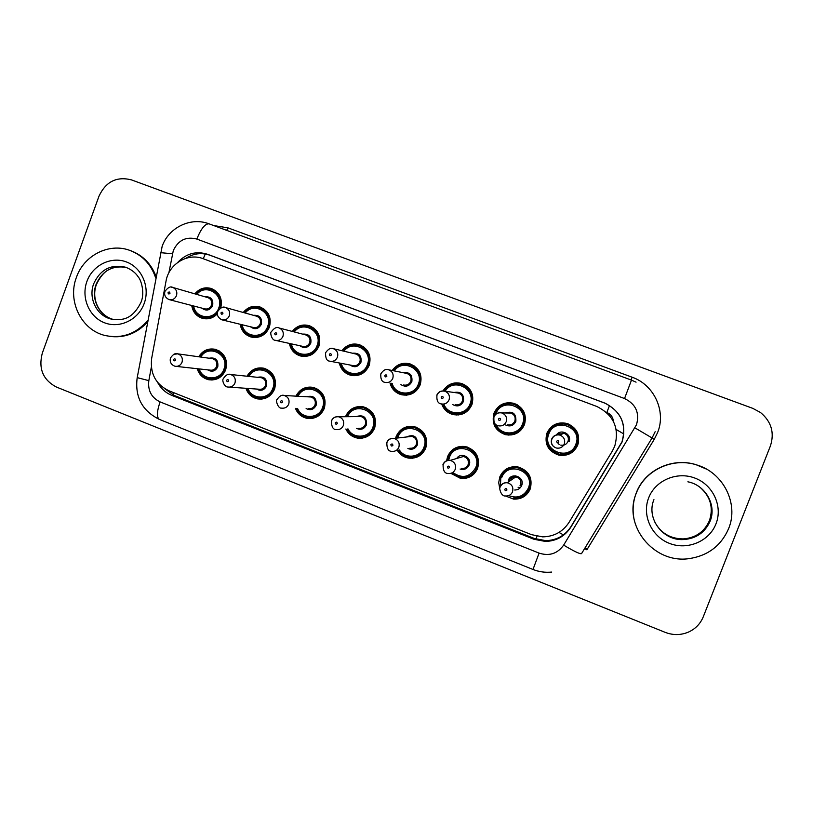 <?xml version="1.0" encoding="UTF-8"?>
<svg xmlns="http://www.w3.org/2000/svg" width="813" height="813" viewBox="0 0 813 813"><rect width="100%" height="100%" fill="white"/><g stroke="black" fill="none" stroke-linecap="round" stroke-linejoin="round"><path stroke-width="1.22" d="M446.601 460.778L447.587 456.571C451.164 448.888 457.17 445.554 465.605 446.581C476.225 450.148 480.239 457.394 477.638 468.308C474.304 475.595 468.644 478.979 460.666 478.461L450.819 473.329M395.606 438.237L396.155 436.49C399.762 428.736 405.778 425.433 414.203 426.581C424.488 430.209 428.339 437.364 425.768 448.054C422.374 455.453 416.652 458.806 408.624 458.115C403.715 457.241 399.945 454.66 397.323 450.372M345.454 416.713L345.464 416.693C349.082 408.898 355.098 405.616 363.502 406.866C373.472 410.524 377.191 417.597 374.651 428.095C371.216 435.575 365.474 438.898 357.415 438.075C352.1 436.977 348.249 433.959 345.85 429M295.932 396.144C299.784 389.01 305.627 386.104 313.472 387.425C323.178 391.104 326.775 398.106 324.275 408.421C320.81 415.961 315.058 419.264 307.009 418.329C301.471 417.059 297.619 413.746 295.465 408.37M247.02 376.216C250.983 369.549 256.684 366.897 264.134 368.259C273.595 371.937 277.091 378.868 274.611 389.031C271.146 396.612 265.394 399.894 257.375 398.868C251.715 397.476 247.904 393.949 245.953 388.299M198.718 356.775C202.742 350.433 208.321 347.964 215.475 349.356C224.713 353.035 228.107 359.885 225.658 369.915C222.183 377.527 216.461 380.789 208.474 379.691C202.762 378.197 199.022 374.529 197.244 368.706M499.69 488.288L498.715 482.607L499.782 476.957C503.308 469.365 509.273 466.001 517.668 466.855C528.704 470.331 532.911 477.668 530.279 488.867C527.027 495.991 521.468 499.406 513.603 499.111L505.412 495.95M524.446 424.701C520.594 432.75 514.253 436.073 505.432 434.67C495.198 430.839 491.387 423.644 494.019 413.075C498.166 404.579 504.883 401.348 514.162 403.4C523.633 407.598 527.068 414.691 524.446 424.701M443.014 390.911C447.587 384.021 453.888 381.571 461.896 383.563C471.164 387.73 474.507 394.762 471.926 404.64C468.054 412.74 461.733 416.043 452.943 414.539C447.424 412.933 443.685 409.427 441.713 404.01M392.191 370.484C396.825 364.224 402.892 362.059 410.372 364.021C419.457 368.147 422.719 375.108 420.169 384.884C416.307 393.004 410.006 396.277 401.276 394.701C395.423 392.892 391.683 389.01 390.027 383.065M341.917 350.718C346.541 344.814 352.436 342.822 359.58 344.742C368.482 348.838 371.683 355.728 369.163 365.413C365.311 373.543 359.051 376.795 350.383 375.169C344.427 373.238 340.738 369.173 339.306 362.984M292.243 331.409C296.847 325.739 302.599 323.859 309.499 325.749C318.249 329.804 321.379 336.623 318.899 346.216C315.058 354.346 308.838 357.578 300.261 355.921C294.276 353.919 290.648 349.753 289.377 343.421M243.229 312.477C247.792 306.968 253.422 305.149 260.14 307.019C268.737 311.033 271.806 317.792 269.347 327.304C265.526 335.423 259.367 338.635 250.871 336.948C244.896 334.895 241.339 330.678 240.191 324.275M217.295 313.94C212.976 318.29 207.945 319.733 202.193 318.259C196.258 316.176 192.772 311.918 191.726 305.485M577.758 445.046C573.937 453.034 567.606 456.388 558.775 455.117C548.175 451.347 544.212 444.05 546.864 433.258C551.041 424.752 557.809 421.51 567.179 423.522C576.884 427.729 580.411 434.914 577.758 445.046M361.988 438.187L361.246 437.709M412.354 458.247L411.053 457.577M464.071 478.542L462.119 477.82M515.615 476.885L515.747 475.818M513.765 476.936L513.572 478.41M559.283 434.935L559.964 433.42M612.331 451.093L614.709 446.256C619.658 428.207 613.683 414.935 596.772 406.459L203.341 258.758C187.833 252.447 168.758 263.971 166.025 281.146L151.675 358.299C149.927 373.482 155.669 384.305 168.901 390.768L531.519 534.659L542.637 536.865C554.039 536.641 562.84 531.804 569.049 522.342L612.331 451.093M606.945 412.831L609.181 415.158M194.866 293.849C199.378 288.473 204.917 286.704 211.461 288.554C219.642 292.324 222.732 298.798 220.74 307.964M558.805 434L558.399 434.833M157.62 382.405C160.862 388.482 165.578 392.801 171.787 395.362L533.989 539.283L545.462 541.448C556.417 541.062 564.872 536.306 570.828 527.2L622.077 442.008C626.925 424.528 621.213 411.571 604.943 403.126L207.742 254.347C196.279 250.719 186.289 253.402 177.762 262.386M185.831 258.31C193.524 253.371 201.604 252.365 210.079 255.282L604.963 403.187C621.132 411.581 626.813 424.457 621.986 441.825L571.061 526.499C565.147 535.554 556.732 540.279 545.848 540.665L534.446 538.511L174.328 395.474L164.185 388.329M703.296 616.742C700.379 623.835 695.369 628.988 688.276 632.168C680.674 635.288 672.971 635.349 665.156 632.341L56.443 387.059C42.998 379.935 38.282 368.645 42.296 353.177L98.973 196.218C105.822 181.614 116.666 176.167 131.482 179.886L752.858 408.39L760.501 412.506C771.374 421.591 774.677 432.74 770.399 445.961L703.296 616.742M636.325 493.115C644.648 470.402 672.188 457.201 696.162 464.772C723.042 472.058 739.169 503.593 728.6 528.674C721.08 545.797 707.889 555.787 689.038 558.633C653.469 563.968 622.473 525.015 636.325 493.115M634.506 521.204C632.189 511.56 632.778 502.139 636.264 492.942C644.567 470.27 672.046 457.099 695.969 464.66L706.446 469.101M147.885 320.241C136.34 333.757 122.235 338.879 105.568 335.606C81.656 330.495 67.133 301.257 76.422 277.355C83.881 255.363 109.033 242.528 129.826 250.394C142.57 255.292 151.208 264.499 155.72 278.026M129.907 250.424L130.812 250.729C142.844 255.302 151.248 263.869 156.025 276.41M147.56 321.978C136.94 333.574 124.176 338.35 109.257 336.318M613.409 421.419C613.012 417.15 610.817 414.173 606.833 412.465L609.526 405.494M535.93 539.06L536.986 536.275M558.968 532.424L563.399 534.873M173.342 395.057L173.982 392.781M616.193 429.488L623.845 433.99M203.25 258.727L205.283 253.991M653.987 439.193L652.026 438.044L654.252 439.345L586.864 549.812L584.638 548.541M151.34 367.12L148.83 380.636C147.692 390.565 151.442 397.659 160.08 401.896L539.09 553.114C549.303 556.356 557.494 553.694 563.653 545.116L636.518 424.701C639.78 412.77 635.786 404.051 624.536 398.543L196.827 239.052C186.106 236.298 178.26 240.14 173.301 250.577L168.891 272.772M636.061 382.161L631.488 380.128L624.536 398.543M160.435 252.65L172.427 253.778M213.738 225.567L227.925 227.843L632.138 377.222L631.081 379.986M632.138 377.222C654.14 384.813 666.386 411.307 657.585 432.607L654.252 439.345M655.156 431.703L652.067 437.973L581.539 553.623C580.248 554.293 574.283 551.458 563.653 545.116M227.925 227.843L226.664 230.353M137.214 377.639L148.83 380.636M160.08 401.896C156.838 411.541 156.574 417.374 159.297 419.376L532.993 569.466C539.019 571.854 545.259 572.728 551.692 572.067M539.09 553.114L532.993 569.466M209.246 223.91L209.063 223.839C205.14 223.524 201.065 228.595 196.827 239.052M634.953 427.872L652.067 437.973M585.045 547.86L586.986 549.019M571.061 526.499L570.828 527.2M534.446 538.511L533.989 539.283M174.328 395.474L171.787 395.362M210.079 255.282L207.742 254.347M576.813 444.66C573.226 452.15 567.281 455.29 558.988 454.081C549.09 450.524 545.391 443.705 547.881 433.614C551.773 425.656 558.104 422.618 566.864 424.477C575.98 428.41 579.293 435.138 576.813 444.66M548.795 433.99C541.549 450.859 569.822 461.743 575.817 444.315C583.073 427.333 554.679 416.591 548.795 433.99M556.387 434.975C560.787 428.166 572.301 434.284 569.039 441.723M560.767 445.118C564.141 445.687 566.57 444.437 568.043 441.378C569.039 437.496 567.667 434.782 563.917 433.258L557.83 434.833M551.641 439.091C553.307 435.666 556.031 434.325 559.801 435.057C563.897 436.733 565.401 439.691 564.303 443.939C562.698 447.282 560.045 448.644 556.356 448.024C552.129 446.418 550.553 443.441 551.641 439.101M556.692 441.225C556.885 442.841 557.586 443.115 558.816 442.038C558.622 440.422 557.921 440.148 556.692 441.225M558.46 434.833L558.897 433.949M568.815 451.967C573.317 450.493 576.458 447.587 578.256 443.248L578.49 442.577M562.921 433.055L562.677 433.796M570.401 453.461L560.218 453.918M557.586 442.739L559.141 444.467M500.269 486.387L500.808 477.282C504.111 470.178 509.69 467.028 517.535 467.81C527.901 471.052 531.844 477.932 529.385 488.43C526.326 495.127 521.113 498.318 513.725 498.023M508.694 495.605C517.485 498.847 524.05 496.357 528.369 488.115C535.533 471.276 507.505 460.432 501.682 477.698M508.328 480.29C511.255 471.652 525.259 477.099 521.672 485.503C520.34 488.491 518.023 489.995 514.731 490.015M509.202 480.717L508.948 481.56M500.056 486.896C501.469 483.847 503.857 482.455 507.231 482.739C511.855 484.101 513.623 487.119 512.546 491.784C511.184 494.771 508.857 496.164 505.564 495.971C500.473 496.723 498.806 486.265 500.208 487.119C501.53 484.03 503.877 482.566 507.231 482.739L515.777 476.906C512.759 476.591 510.564 477.851 509.182 480.686M506.906 490.076C506.723 488.461 506.021 488.186 504.812 489.253C505.005 490.859 505.696 491.133 506.906 490.076M511.702 477.729L511.733 479.67M518.084 487.282L520.33 487.698M526.529 494.578L520.666 496.052M525.035 493.166L529.822 489.954M519.985 485.747L520.676 485.188C521.631 480.92 520.015 478.156 515.777 476.906M512.464 466.794L509.985 468.43M700.45 487.678C710.603 496.906 713.59 507.881 709.424 520.625C704.404 531.844 695.643 537.942 683.113 538.917L683.509 539.568C696.101 538.653 704.962 532.556 710.074 521.275C716.944 505.168 705.389 485.046 687.889 481.814C705.42 485.066 716.731 505.168 709.952 521.184C704.901 532.454 696.091 538.582 683.509 539.568C662.758 540.97 645.969 518.155 653.937 499.639M648.662 497.871C655.278 480.432 676.904 471.103 694.932 478.095C713.052 484.812 723.001 506.316 715.989 523.816C709.241 541.417 687.341 550.533 669.445 543.379C651.447 536.489 641.782 515.198 648.662 497.871M665.369 533.989C670.786 537.423 676.711 539.06 683.113 538.917C669.8 538.704 660.186 532.739 654.272 521.042M494.385 415.707L495.046 413.441C498.928 405.494 505.208 402.465 513.887 404.366C522.789 408.278 526.011 414.935 523.562 424.325C519.944 431.886 513.989 434.996 505.706 433.654C500.31 432.15 496.672 428.766 494.792 423.512C497.393 429.488 501.032 432.862 505.706 433.654M496.337 424.914C500.96 436.022 518.735 435.422 522.535 423.969C529.69 407.1 501.723 396.52 495.91 413.807L495.778 414.152M505.219 412.984C512.779 410.738 516.326 413.553 515.859 421.419C513.531 425.748 510.107 426.937 505.584 424.986M507.566 424.772C510.93 425.372 513.359 424.142 514.842 421.063C515.818 417.242 514.487 414.569 510.849 413.034L507.495 413.004M506.214 421.723C504.599 425.077 501.946 426.429 498.278 425.778C494.904 425.229 493.45 422.333 493.928 417.099C495.442 413.695 498.084 412.313 501.855 412.953C505.828 414.62 507.282 417.547 506.214 421.723M498.471 418.959C498.654 420.565 499.345 420.829 500.554 419.762C500.371 418.156 499.67 417.892 498.471 418.959M506.631 434.427L508.298 435.097M516.58 404.396L513.094 404.132M514.609 433.156L518.054 432.557M511.773 434.935L508.328 434.081M493.745 416.957C495.412 413.532 498.115 412.191 501.855 412.953L507.444 413.004M465.605 385.332L461.662 384.539C454.528 382.669 448.725 384.834 444.264 391.053C448.563 384.874 454.376 382.71 461.662 384.539C470.371 388.431 473.512 395.016 471.093 404.295C467.465 411.886 461.52 414.976 453.278 413.553C448.298 412.11 444.843 408.959 442.933 404.122C443.298 405.423 445.321 410.839 453.278 413.553M443.847 404.061C447.77 415.778 466.164 415.738 470.046 403.929C476.509 388.909 453.329 377.171 445.148 391.236M454.03 392.476C461.052 391.317 464.203 394.295 463.471 401.419C460.91 405.992 457.333 407.049 452.729 404.579M455.178 404.732C458.522 405.362 460.93 404.132 462.414 401.043C463.39 397.283 462.089 394.63 458.532 393.106L456.682 392.842M449.05 399.864C447.435 403.228 444.802 404.569 441.154 403.888C437.933 403.421 436.53 400.565 436.927 395.311C438.42 391.917 441.053 390.555 444.823 391.195C448.695 392.862 450.107 395.748 449.05 399.864M441.185 397.059C441.368 398.644 442.048 398.909 443.237 397.842C443.055 396.246 442.363 395.992 441.185 397.059M455.371 414.528L456.276 415.026M460.493 413.624L462.648 413.969M458.512 414.955L457.434 414.518M436.784 395.179C438.441 391.744 441.113 390.423 444.823 391.195L456.652 392.842M393.401 370.728C397.77 365.118 403.36 363.208 410.179 364.996C418.705 368.858 421.774 375.382 419.386 384.549C415.758 392.171 409.854 395.23 401.663 393.746C396.348 392.11 392.882 388.604 391.246 383.238C392.11 385.545 392.547 389.966 401.663 393.746M392.151 383.37C395.23 395.768 414.335 396.409 418.319 384.173C424.518 369.742 402.933 357.903 394.295 370.911M403.004 372.659C409.711 371.907 412.648 374.915 411.835 381.704C409.142 386.409 405.504 387.384 400.911 384.61M403.563 384.986C406.886 385.626 409.285 384.407 410.758 381.327C411.713 377.608 410.453 374.986 406.978 373.462L388.685 369.783C392.466 371.439 393.838 374.295 392.791 378.36C391.185 381.724 388.573 383.055 384.966 382.354C381.886 381.978 380.494 379.143 380.819 373.858C383.319 370.017 385.941 368.665 388.685 369.783M384.813 375.504C384.986 377.08 385.667 377.334 386.836 376.277C386.653 374.702 385.982 374.437 384.813 375.504M363.787 346.927L359.427 345.738C353.106 343.919 347.679 345.677 343.147 351.013C347.486 345.728 352.913 343.97 359.427 345.738C367.791 349.56 370.799 356.023 368.441 365.098C364.813 372.72 358.95 375.769 350.82 374.234C345.403 372.486 341.978 368.817 340.535 363.218L342.486 367.994C343.401 370.108 346.186 372.181 350.82 374.234M341.379 363.381C343.919 376.104 363.32 377.161 367.344 364.712C373.36 350.637 352.771 338.818 343.97 351.216M352.507 353.238C358.99 352.679 361.805 355.698 360.952 362.273C358.187 367.059 354.539 367.964 349.976 365.007M330.901 361.389L352.71 365.525C356.003 366.185 358.381 364.976 359.854 361.887C360.799 358.208 359.57 355.616 356.165 354.102L333.432 348.706C337.131 350.352 338.462 353.177 337.436 357.192C335.83 360.555 333.249 361.876 329.671 361.155C326.765 360.952 325.403 358.147 325.586 352.751C328.32 348.838 330.932 347.486 333.432 348.706M329.336 354.285C329.509 355.85 330.169 356.104 331.328 355.047C331.145 353.482 330.485 353.228 329.336 354.285M447.77 460.432L448.634 456.916C451.987 449.711 457.607 446.591 465.493 447.536C475.463 450.869 479.233 457.658 476.794 467.902C473.664 474.731 468.359 477.902 460.869 477.404L451.967 472.912L460.869 477.404M452.76 472.455C462.191 479.03 469.853 477.404 475.757 467.577C482.831 450.839 455.209 440.148 449.457 457.302L448.674 460.31M456.723 458.481C460.869 451.54 472.383 457.546 469.162 464.995C467.251 468.827 464.233 470.168 460.107 469.03M461.621 468.461C464.67 468.715 466.825 467.455 468.105 464.67C469.081 460.514 467.536 457.79 463.471 456.489L458.359 458.004M442.953 464.518C444.386 461.418 446.794 460.046 450.189 460.402C454.619 461.814 456.306 464.792 455.25 469.335C453.847 472.373 451.489 473.745 448.166 473.471C444.721 473.562 443.024 470.656 443.075 464.751C444.365 461.642 446.744 460.188 450.189 460.402L458.298 458.014M449.447 467.556C449.264 465.961 448.573 465.686 447.384 466.743C447.567 468.339 448.258 468.613 449.447 467.556M470.717 476.448L468.44 476.448M471.957 474.426L474.05 473.877M464.802 446.439L462.8 447.262M464.467 478.501L462.333 477.729L464.457 478.501M466.306 477.119L468.725 477.424M397.232 436.835C400.606 429.579 406.236 426.479 414.122 427.547C423.766 430.931 427.384 437.638 424.975 447.668C421.795 454.609 416.429 457.749 408.888 457.089C404.447 456.296 400.992 453.989 398.522 450.158C401.398 454.294 404.854 456.601 408.888 457.089M399.417 450.006C405.026 459.365 420.453 457.719 423.908 447.333C430.89 430.707 403.675 420.169 397.994 437.211L397.72 437.994M406.307 437.018C413.908 433.888 417.608 436.479 417.415 444.792C415.321 448.847 412.14 450.107 407.872 448.542M409.793 448.217C412.862 448.522 415.036 447.272 416.337 444.457C417.303 440.392 415.819 437.699 411.896 436.378L408.35 436.784M386.754 442.496C388.208 439.366 390.626 438.004 394.02 438.42C398.289 439.863 399.905 442.8 398.858 447.241C397.445 450.311 395.067 451.682 391.734 451.337C388.421 451.398 386.785 448.532 386.836 442.729C388.167 439.579 390.565 438.136 394.02 438.42L408.289 436.784M392.903 445.392C392.72 443.807 392.049 443.542 390.88 444.599C391.053 446.185 391.734 446.449 392.903 445.392M417.476 456.916L415.829 456.52M418.604 455.25L420.23 455.321M416.154 427.13L415.077 427.475M412.699 458.217L411.348 457.516L412.689 458.217M414.163 456.957L415.89 457.526M396.815 438.095L397.222 436.855M346.704 416.693C350.179 409.63 355.759 406.683 363.441 407.831C372.801 411.256 376.297 417.882 373.919 427.729C370.687 434.742 365.301 437.861 357.75 437.069C352.923 436.083 349.377 433.37 347.1 428.929C350.027 433.908 353.574 436.622 357.75 437.069M347.964 428.878C352.771 439.264 369.234 438.309 372.821 427.384C379.559 411.327 353.879 400.545 347.568 416.683M356.226 416.591C363.482 414.417 366.876 417.181 366.419 424.884C364.183 429.112 360.901 430.28 356.572 428.39M358.757 428.258C361.815 428.624 364 427.374 365.311 424.528C366.267 420.545 364.844 417.882 361.033 416.541L358.513 416.571M331.45 420.829C332.913 417.679 335.332 416.327 338.706 416.784C342.842 418.238 344.397 421.144 343.36 425.494C341.938 428.593 339.56 429.945 336.226 429.559C333.086 429.671 331.501 426.835 331.47 421.053C332.761 417.912 335.169 416.49 338.706 416.784L358.462 416.571M337.263 423.583C337.09 422.018 336.419 421.754 335.271 422.801C335.444 424.376 336.104 424.63 337.263 423.583M362.324 438.136L361.602 437.668L362.303 438.146M93.698 283.737C100.334 269.428 110.995 263.92 125.649 267.233C131.411 269.459 135.7 272.822 138.515 277.314C140.771 279.53 145.151 292.233 141.076 302.151C132.519 319.306 122.6 320.922 110.914 319.001C96.656 315.647 88.119 298.086 93.698 283.737M86.92 281.41C92.662 265.18 111.157 256.024 126.482 261.969C141.899 267.68 150.253 287.182 144.186 303.473C138.342 319.844 119.633 328.828 104.41 322.741C89.095 316.877 80.954 297.548 86.92 281.41M120.08 319.6L113.271 319.448C99.074 316.105 90.578 298.635 96.127 284.357C102.235 270.851 112.255 265.211 126.188 267.416C120.151 266.237 114.918 266.735 110.466 268.91C105.233 270.8 100.568 275.942 96.483 284.337M313.788 328.025L309.397 326.745C297.467 325.027 297.101 328.726 293.493 331.734C297.802 326.674 303.107 325.007 309.397 326.745C317.609 330.535 320.546 336.928 318.218 345.932C314.611 353.553 308.788 356.572 300.739 355.007C295.292 353.198 291.918 349.427 290.627 343.706C291.928 347.212 291.166 350.535 300.739 355.007M291.41 343.879C293.574 356.785 313.066 358.096 317.1 345.535C322.974 331.714 303.107 319.966 294.265 331.938M302.639 334.123C308.95 333.686 311.674 336.694 310.8 343.127C308.005 347.954 304.357 348.818 299.845 345.738M276.166 340.505L302.599 346.348C305.851 347.019 308.208 345.81 309.672 342.73C310.607 339.092 309.407 336.521 306.074 335.027L305.464 334.865M282.944 336.348C281.349 339.712 278.788 341.033 275.261 340.301C271.522 340.362 269.896 331.958 271.217 331.968C274.022 328.046 276.623 326.704 279.032 327.964C282.65 329.59 283.95 332.385 282.944 336.348M274.733 333.411C274.906 334.956 275.556 335.21 276.694 334.153C276.522 332.608 275.871 332.354 274.733 333.411M244.489 312.822C248.758 307.903 253.951 306.308 260.069 308.025C268.138 311.775 271.014 318.117 268.717 327.029C265.129 334.641 259.357 337.649 251.39 336.064C245.953 334.204 242.64 330.373 241.461 324.59C242.884 328.34 241.563 331.257 251.39 336.064M242.193 324.763C244.073 337.761 263.554 339.245 267.579 326.623C273.331 313.005 254.042 301.349 245.211 313.025M253.432 315.312C259.601 314.946 262.243 317.924 261.369 324.255C258.554 329.102 254.916 329.946 250.475 326.785M222.396 319.946L253.209 327.446C256.43 328.127 258.768 326.928 260.221 323.848C261.136 320.241 259.967 317.7 256.695 316.216L256.227 316.084M229.296 315.84C227.721 319.194 225.191 320.505 221.695 319.773C217.945 317.568 216.604 314.814 217.681 311.501C220.587 307.558 223.189 306.237 225.475 307.538C229.022 309.153 230.292 311.918 229.296 315.84M220.984 312.853C221.156 314.397 221.797 314.641 222.914 313.594C222.742 312.06 222.101 311.816 220.984 312.853M222.467 307.355L225.475 307.538L256.207 316.084M215.78 290.922L211.441 289.56C208.057 287.182 202.945 288.727 196.116 294.215C200.364 289.418 205.465 287.873 211.441 289.56C219.368 293.28 222.193 299.56 219.917 308.401L219.876 308.513M217.345 312.853C213.28 317.304 208.413 318.818 202.752 317.395C197.346 315.505 194.104 311.643 193.016 305.82M193.687 305.993C195.354 319.031 214.744 320.627 218.758 307.985C224.398 294.54 205.608 282.985 196.807 294.418M204.886 296.765C210.933 296.45 213.514 299.408 212.63 305.647C209.815 310.505 206.207 311.328 201.827 308.117M169.521 299.702L204.53 308.818C207.711 309.499 210.018 308.3 211.461 305.231C212.376 301.664 211.217 299.143 208.006 297.67L172.742 287.426C176.218 289.022 177.468 291.765 176.482 295.647C174.917 298.991 172.417 300.292 168.972 299.56C165.324 297.721 163.982 294.987 164.958 291.349C167.966 287.396 170.557 286.095 172.742 287.426L171.33 287.152M168.067 292.619C168.23 294.143 168.87 294.387 169.968 293.351C169.805 291.826 169.175 291.582 168.067 292.619M316.867 388.695L313.452 388.401C307.873 386.49 302.456 389.092 297.212 396.216C300.871 389.783 306.288 387.181 313.452 388.401C322.558 391.836 325.932 398.39 323.584 408.075C320.342 415.148 314.946 418.238 307.395 417.354C302.365 416.205 298.808 413.217 296.735 408.39C299.702 414.01 303.259 416.998 307.395 417.354M297.548 408.4C301.704 419.437 318.808 419.01 322.466 407.72C328.93 392.364 305.068 381.267 298.015 396.266M306.603 396.754C313.574 395.108 316.755 397.943 316.155 405.25C313.818 409.61 310.475 410.707 306.125 408.553M308.473 408.593C311.531 408.99 313.716 407.76 315.027 404.894C315.972 400.982 314.59 398.35 310.901 396.998L309.031 396.886M284.245 395.484C288.259 396.947 289.763 399.813 288.737 404.081C287.304 407.201 284.926 408.553 281.613 408.116C277.711 408.868 275.455 399.264 276.969 399.711C279.357 396.002 281.786 394.59 284.245 395.484L308.981 396.886M282.497 402.12C282.324 400.565 281.674 400.311 280.536 401.348C280.709 402.902 281.359 403.167 282.497 402.12M267.762 369.702L264.144 369.234C259.256 367.202 253.971 369.569 248.3 376.358C252.06 370.352 257.345 367.974 264.144 369.234C273.026 372.679 276.298 379.173 273.981 388.705C270.719 395.809 265.333 398.888 257.802 397.913C252.66 396.653 249.144 393.482 247.254 388.39L250.333 393.655C252.04 395.606 254.53 397.029 257.802 397.913M248.016 388.441C251.654 399.905 269.123 399.874 272.833 388.34C279.072 373.472 256.532 362.252 249.063 376.429M257.528 377.313C264.255 376.013 267.284 378.868 266.613 385.911C264.205 390.342 260.831 391.388 256.491 389.051M229.622 387.14L258.92 389.214C261.969 389.64 264.144 388.421 265.465 385.545C266.4 381.683 265.058 379.082 261.461 377.73L230.618 374.508C234.53 375.982 235.973 378.817 234.967 383.014C233.534 386.145 231.166 387.486 227.864 387.018C224.51 387.252 221.675 380.352 223.311 378.695C225.841 374.925 228.28 373.533 230.618 374.508M228.585 380.992C228.423 379.447 227.782 379.204 226.654 380.24C226.827 381.775 227.467 382.029 228.585 380.992M200.028 356.958C203.829 351.257 208.982 349.051 215.506 350.342C224.175 353.777 227.366 360.2 225.069 369.61C221.817 376.744 216.441 379.793 208.951 378.756C203.758 377.405 200.293 374.102 198.555 368.848M199.266 368.929C202.488 380.657 220.181 380.931 223.91 369.234C229.977 354.732 208.433 343.493 200.74 357.059M209.063 358.218C215.587 357.131 218.494 360.007 217.772 366.836C215.313 371.338 211.929 372.334 207.61 369.844M176.35 366.399L210.089 370.118C213.118 370.565 215.282 369.346 216.604 366.46C217.528 362.659 216.228 360.088 212.711 358.726L211.593 358.574M173.789 354.295L177.813 353.858C181.614 355.332 183.016 358.137 182.021 362.273C180.598 365.413 178.24 366.734 174.968 366.246C171.086 364.773 169.592 362.029 170.466 358.005C173.128 354.194 175.578 352.812 177.813 353.858L211.553 358.563M175.517 360.189C175.354 358.665 174.724 358.421 173.616 359.448C173.779 360.982 174.419 361.226 175.517 360.189M357.415 438.075L365.565 437.292M307.009 418.329L313.127 418.238M257.375 398.868L262.091 399.071M208.474 379.691L212.203 380.006M513.603 499.111L514.731 498.095M505.432 434.67L508.41 434.071M452.943 414.539L460.29 414.508M401.276 394.701L406.53 395.189M350.383 375.169L354.082 375.728M300.261 355.921L302.995 356.44M250.871 336.948L252.965 337.405M202.193 318.259L203.86 318.645M631.488 380.128L209.063 223.839C190.516 216.624 168.403 227.864 162.143 246.38L137.153 377.954C134.816 396.988 142.194 410.789 159.297 419.376M545.848 540.665L545.462 541.448M558.988 454.081C552.149 453.227 544.273 444.193 547.911 433.634C551.997 425.575 558.318 422.526 566.864 424.477L568.602 424.03M557.82 434.792L563.917 433.258L559.801 435.057C556.112 434.396 553.46 435.788 551.844 439.233C550.736 443.492 552.23 446.428 556.356 448.024M518.755 467.089L517.535 467.81C509.792 466.987 504.223 470.148 500.838 477.312L500.371 486.682M520.117 485.646L520.676 485.188M512.353 466.814L509.883 468.451M494.436 415.636L495.076 413.461C499.649 405.179 505.92 402.15 513.887 404.366L517.149 404.701M513.064 404.132L516.58 404.386M393.421 370.738C397.943 365.067 403.533 363.157 410.179 364.996L414.417 366.043M467.475 447.069L465.493 447.536C457.739 446.53 452.13 449.67 448.664 456.947L447.8 460.422M464.741 446.428L462.729 447.252M416.754 427.353L414.122 427.547C406.398 426.408 400.779 429.518 397.242 436.866L396.846 438.095M416.114 427.12L414.986 427.486M366.541 407.913L363.441 407.831C355.962 406.591 350.393 409.549 346.724 416.693M129.826 250.394L130.812 250.729M96.452 284.418C91.158 298.046 98.251 315.281 113.271 319.448M305.444 334.865L279.032 327.964M253.321 336.48L257.325 337.354M244.479 312.822C248.178 309.895 248.209 306.328 260.069 308.025L264.449 309.357M202.752 317.395C197.498 315.688 194.236 311.826 192.986 305.81M204.276 317.751L208.321 318.716M219.256 350.942L215.506 350.342C211.136 348.238 205.974 350.444 200.008 356.958M198.524 368.848C200.76 374.641 204.236 377.943 208.951 378.756"/></g></svg>
